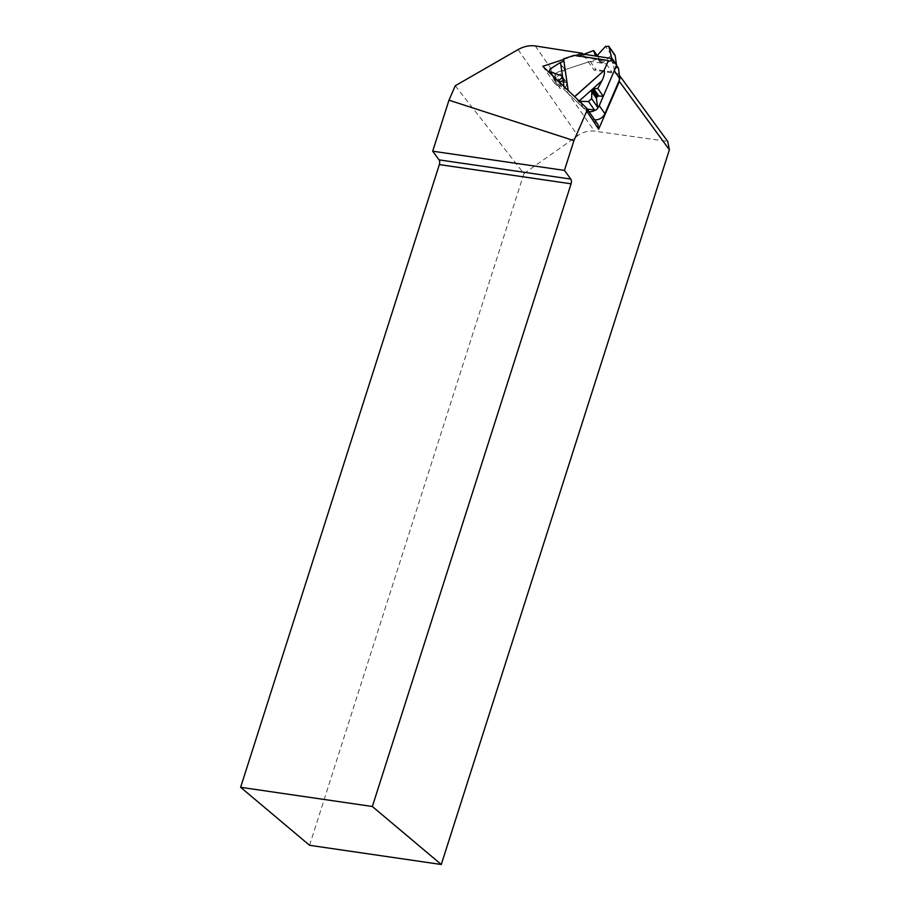 <?xml version="1.0" encoding="UTF-8"?>
<svg xmlns="http://www.w3.org/2000/svg" width="910" height="910" viewBox="0 0 910 910"><rect width="100%" height="100%" fill="white"/><g stroke="black" fill="none" stroke-linecap="round" stroke-linejoin="round"><path stroke-width="0.68" stroke-dasharray="4.55 3.41" d="M564.2 79.909A6.074 4.675 -34.8 0 0 559.912 88.202A6.074 4.675 -34.8 0 0 560.389 88.759L554.474 83.128L564.2 79.909L558.581 71.822A6.074 4.675 -34.8 0 0 554.292 80.114A6.074 4.675 -34.8 0 0 554.77 80.671L585.653 110.11L591.272 118.209A8.508 6.552 -34.8 0 0 594.605 119.745M597.972 124.602L591.272 118.209M542.804 66.328L554.474 83.128M554.77 80.671L560.389 88.759M563.654 59.434L575.632 55.487M455.262 85.756L523.921 173.605L577.793 135.647C583.219 131.939 588.759 130.426 594.401 131.12L667.735 141.425M309.559 845.299L523.921 173.605M583.481 54.907L594.003 70.059L618.277 73.824L619.437 75.405M614.284 70.73L612.874 60.322A0.967 0.751 -34.8 0 0 612.328 59.798L611.463 59.662A0.967 0.751 -34.8 0 0 610.553 59.958L606.242 63.871L590.181 61.38L558.581 71.822M619.232 80.364L618.277 73.824M590.181 61.38L595.8 69.467L594.003 70.059M618.186 67.966A0.967 0.751 -34.8 0 0 617.947 67.886L617.082 67.749A0.967 0.751 -34.8 0 0 616.172 68.057L611.85 71.958L595.8 69.467M585.653 110.11A8.508 6.552 -34.8 0 0 588.986 111.657M595.265 110.156A8.508 6.552 -34.8 0 0 597.608 108.188M606.242 63.871L611.85 71.958M563.79 60.378A3.89 2.309 171.7 0 0 563.904 59.582A3.89 2.309 171.7 0 0 563.654 58.957L563.574 58.843M574.346 55.282L579.01 56.011M597.301 55.783L599.133 58.422L600.111 62.233A1.217 0.933 -34.8 0 0 600.771 62.801L601.942 62.983A1.217 0.933 -34.8 0 0 603.068 62.619L611.497 55.1A2.457 1.888 145.2 0 1 614.887 55.021M568.409 90.738L557.91 81.013L563.347 88.85L566.793 85.335A1.217 0.933 -34.8 0 0 567.158 84.38L566.998 83.299A1.217 0.933 -34.8 0 0 566.316 82.651L556.579 81.138A2.457 1.888 145.2 0 1 555.453 80.467A2.457 1.888 145.2 0 1 556.09 77.76L564.621 70.15A0.967 0.751 -34.8 0 0 564.917 69.717L599.133 58.422M564.917 69.717L559.912 62.506M587.155 109.018L584.664 108.631A0.967 0.751 -34.8 0 0 584.163 108.688L563.347 88.85M584.163 108.688L575.086 97.097M535.285 45.966L594.401 131.12M518.063 49.606L577.793 135.647M610.553 59.958L616.172 68.057M611.463 59.662L617.082 67.749M612.328 59.798L617.947 67.886M612.874 60.322L616.502 65.554M611.497 55.1L605.48 46.444M603.068 62.619L598.006 55.339M601.942 62.983L596.949 55.794M600.771 62.801L595.777 55.612M600.111 62.233L595.402 55.453M574.426 55.396L608.38 60.663M579.715 101.51L584.664 108.631M559.582 62.881L564.621 70.15M550.072 69.092L556.09 77.76M553.121 76.156L556.579 81.138M562.073 76.52L566.316 82.651M562.005 76.099L566.998 83.299M562.164 77.191L567.158 84.38M561.754 78.067L566.793 85.335M563.995 86.518L564.086 87.144M563.654 58.957L568.227 90.42M559.912 88.202L554.292 80.114M616.536 65.475L612.771 60.06M616.57 65.065L611.554 57.842M600.213 62.471L595.197 55.248M575.882 56.067L609.188 61.232M555.453 80.467L551.153 74.279M566.873 82.981L561.868 75.769M568.443 90.829L563.904 59.582"/><path stroke-width="1.36" d="M594.605 119.745A8.508 6.552 -34.8 0 0 604.888 113.704L619.892 78.829L618.493 68.421A0.967 0.751 -34.8 0 0 618.186 67.966M619.437 75.405L667.735 141.425L669.373 149.797L619.403 81.502L598.643 129.186L597.972 124.602L586.313 107.801L542.804 66.328L563.654 59.434M619.403 81.502L619.232 80.364M669.373 149.797L441.282 864.5L372.349 806.499L571.082 183.797A3.89 2.013 98.3 0 0 570.775 179.077L564.428 170.398L573.926 140.629L586.791 111.077L598.643 129.186M575.632 55.487L582.343 53.269L535.285 45.966A24.297 18.723 -34.8 0 0 518.063 49.606L455.262 85.756L448.971 100.202L573.926 140.629M586.791 111.077L586.313 107.801M564.428 170.398L432.705 151.196L439.052 159.876A3.89 2.013 -81.7 0 1 439.348 164.596L240.627 787.298L309.559 845.299L441.282 864.5M432.705 151.196L448.971 100.202M582.343 53.269L583.481 54.907M372.349 806.499L240.627 787.298M597.608 108.188A8.508 6.552 -34.8 0 0 599.269 105.617L614.284 70.73L619.892 78.829M588.986 111.657A8.508 6.552 -34.8 0 0 595.265 110.156M575.086 97.097L568.409 90.738M574.688 96.551L604.16 70.468C604.888 72.652 604.16 76.053 601.976 80.671L597.824 88.475L603.273 96.312L598.848 96.016A1.217 0.933 -34.8 0 0 597.813 96.403L596.812 97.302A1.217 0.933 -34.8 0 0 596.368 98.325L597.677 107.346A2.457 1.888 145.2 0 1 594.526 110.167L587.155 109.018M603.273 96.312L616.673 65.167L611.52 58.513A3.89 1.922 -81.2 0 1 609.188 61.232A3.89 1.922 -81.2 0 1 608.38 60.663L604.081 70.354M608.301 60.549L574.346 55.282L563.574 58.843L568.136 90.306M558.08 80.876L561.754 78.067L561.868 75.769L549.333 71.662L550.072 69.092L560.492 62.415A3.89 2.309 171.7 0 0 563.79 60.378M579.01 56.011L593.684 50.573L597.301 55.783M593.684 50.573L595.197 55.248L596.949 55.794L605.48 46.444L608.813 46.262L614.887 55.021A2.457 1.888 145.2 0 1 615.149 55.669L616.468 64.803A0.967 0.751 -34.8 0 0 616.502 64.928M608.813 46.262L611.668 57.967M597.824 88.475L593.798 88.748L591.807 90.101L591.671 98.689L588.508 101.499L579.568 101.374M570.775 179.077L439.052 159.876M571.082 183.797L439.348 164.596M599.269 105.617L604.888 113.704M616.502 65.554L618.493 68.421M616.468 64.803L611.429 57.546M615.149 55.669L609.131 47.002M584.834 54.372L611.52 58.513M588.508 101.499L594.526 110.167M591.671 98.689L597.677 107.346M591.318 91.046L596.368 98.325M591.807 90.101L596.812 97.302M592.819 89.203L597.813 96.403M593.798 88.748L598.848 96.016M550.561 72.47L553.121 76.156M561.265 75.371L562.073 76.52M560.492 62.415L563.995 86.518M579.181 100.999L601.976 80.671M574.779 96.665L604.16 70.468M618.39 68.148L616.536 65.475M551.153 74.279L549.333 71.662"/></g></svg>
